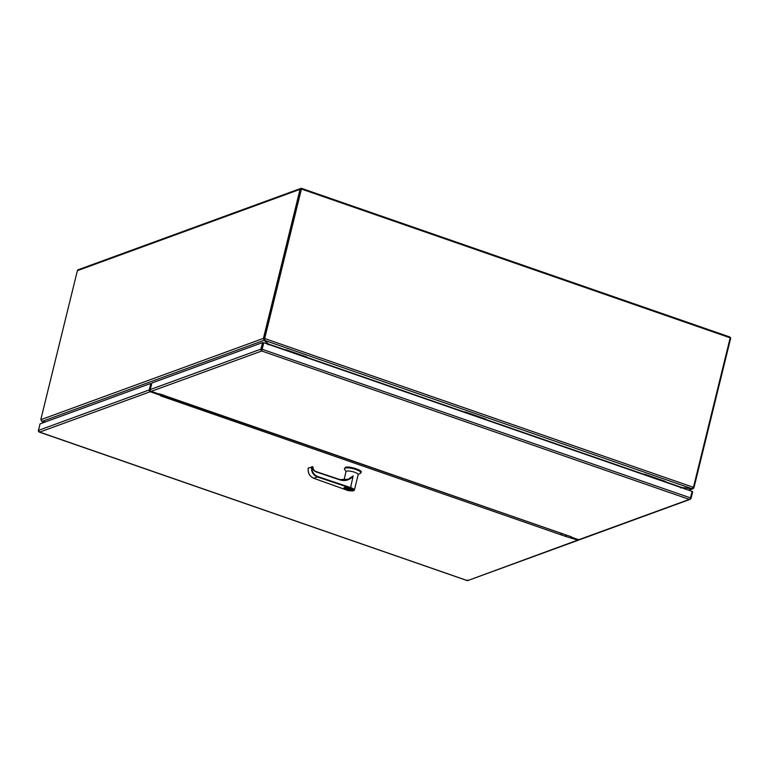 <?xml version="1.0" encoding="UTF-8"?>
<svg xmlns="http://www.w3.org/2000/svg" width="769" height="769" viewBox="0 0 769 769"><rect width="100%" height="100%" fill="white"/><g stroke="black" fill="none" stroke-linecap="round" stroke-linejoin="round"><path stroke-width="1.15" d="M285.587 350.299L285.751 349.635L285.088 350.126M285.751 349.635L306.466 356.826L306.302 357.489M41.613 421.229L42.276 421.441M44.342 422.296L42.247 421.566A4.201 1.048 13.8 0 1 42.795 421.623L45.284 421.95M269.265 344.772L264.709 340.561A4.201 1.048 13.8 0 1 264.526 340.359L264.872 338.591L693.282 487.267A4.201 3.807 -110.1 0 0 693.763 486.104L730.185 337.841L301.41 189.03L264.603 337.437A4.201 3.807 69.9 0 0 264.488 338.725L264.757 339.446L264.872 338.591A4.201 3.807 -110.1 0 1 264.988 337.303L263.738 337.168L300.054 189.328A1.451 1.317 -110.1 0 1 301.679 188.415L729.598 336.918A1.451 1.317 -110.1 0 1 730.55 338.735L694.234 486.566L693.686 486.373M301.41 189.03L264.988 337.303M693.282 487.267L691.802 488.642A4.201 1.048 13.8 0 1 691.254 488.584L680.104 487.344M691.802 488.642L264.526 340.359L264.574 339.119M301.179 189.328L264.603 337.466A4.201 1.423 -70.9 0 1 264.228 338.696L264.075 340.302L263.363 338.398L264.228 338.696M300.842 188.415L78.178 269.756A1.451 1.317 69.9 0 0 77.381 270.678L41.074 418.509A4.201 1.423 109.1 0 0 40.853 419.682L42.064 421.402L264.075 340.302A4.201 1.048 13.8 0 1 264.325 340.504L268.121 343.983L267.977 344.723M263.738 337.168A4.201 1.423 109.1 0 1 263.363 338.398L40.853 419.682M693.138 487.546L693.869 487.796A4.201 1.423 -70.9 0 0 694.234 486.566M692.042 488.603L692.946 488.757L693.869 487.796M264.325 340.504L264.546 339.59A4.201 1.048 -166.2 0 0 264.296 339.389M680.546 487.902L681.545 487.459L691.418 488.719A4.201 1.048 13.8 0 1 691.985 488.805L688.438 490.103M45.534 421.864L42.631 421.489A4.201 1.048 13.8 0 1 42.064 421.402M163.441 394.939L160.654 395.862L161.365 395.602L150.215 391.729A1.451 1.317 -110.1 0 1 149.263 389.921L150.484 384.961L151.33 385.259L151.224 383.914L150.205 383.625L150.484 384.961M579.038 539.79A1.451 1.317 -110.1 0 1 577.74 540.098L565.878 536.493L565.378 535.426M161.586 394.689L161.365 395.602M566.109 535.58L565.878 536.493L160.654 395.862M578.576 540.098L467.763 580.576A1.451 1.317 69.9 0 0 467.763 580.576L577.74 540.098M150.205 383.625L40.055 423.863L38.45 430.4A1.451 1.317 69.9 0 0 38.719 431.697L38.892 431.861A1.451 0.49 109.1 0 1 38.883 431.832L467.119 580.508L467.533 580.009M150.243 389.71L150.118 390.219M39.152 431.342L39.594 432.14L150.215 391.729M261.931 350.087L263.796 342.734L261.71 351L151.233 391.363L571.28 536.781M151.233 391.363A1.451 1.317 -110.1 0 1 150.282 389.547L151.887 383.01L262.556 342.58L263.411 342.878L261.806 349.414M692.119 491.651L692.658 491.843L691.052 498.379L690.235 499.302L579.586 539.723A1.451 1.317 -110.1 0 1 578.759 539.723L571.194 537.108M261.681 350.539L261.21 350.414A1.451 1.317 -110.1 0 1 260.941 349.116L262.556 342.58M690.139 499.014L689.235 499.369L261.71 351L261.652 350.058L261.21 350.414M261.71 351L261.671 350.414M578.759 539.723L690.062 499.139L692.177 491.401L263.796 342.734M350.529 488.094C357.527 489.93 351.26 492.227 345.906 489.786L313.752 478.27L317.376 476.943C313.012 474.973 311.099 471.618 311.637 466.889L312.147 466.927C311.705 471.484 313.521 474.665 317.616 476.501L350.693 487.623L350.529 488.094L350.808 486.7A6.258 1.567 13.8 0 1 351 486.767L350.789 487.652A6.258 1.567 13.8 0 1 354.384 490.045L358.181 474.617A6.258 1.567 -166.2 0 0 353.548 471.897A6.258 1.567 -166.2 0 0 346.54 471.195A6.258 1.567 -166.2 0 0 346.031 471.637L343.916 480.212M347.732 479.51L353.125 475.963L350.808 486.7M360.219 473.368A8.478 2.124 -166.2 0 0 360.507 473.243A8.478 2.124 -166.2 0 0 360.911 472.781A8.478 2.124 -166.2 0 0 354.644 469.09A8.478 2.124 -166.2 0 0 345.146 468.138A8.478 2.124 -166.2 0 0 344.454 468.734A8.478 2.124 -166.2 0 0 344.599 469.34L346.05 471.56M360.411 472.579C365.198 471.166 349.203 465.61 345.348 467.35L344.454 468.734M352.51 490.055L352.5 490.122A4.441 1.115 13.8 0 0 349.213 488.19A4.441 1.115 13.8 0 0 344.243 487.69A4.441 1.115 13.8 0 0 343.878 488.007C344.464 489.574 347.165 490.449 351.991 490.603L352.5 490.122M352.164 490.305C354.672 489.565 346.29 486.652 344.272 487.565L343.897 487.94M349.732 478.193L353.106 476.04M348.645 478.837L349.895 478.424A13.409 12.314 -113.1 0 1 348.232 479.308A13.409 12.314 -113.1 0 1 339.936 479.596M348.655 479.106L348.722 479.068A13.409 12.314 66.9 0 1 348.126 479.347M353.067 476.194C349.52 480.154 345.137 481.384 339.927 479.894L316.078 471.878C314.002 471.022 312.877 469.436 312.714 467.119L312.156 466.639M345.906 489.786L313.752 478.27C309.561 476.309 307.725 472.935 308.244 468.129L308.705 467.85M313.714 478.27C309.513 476.319 307.687 472.945 308.215 468.158L312.147 466.927L308.244 468.129M312.147 466.927L312.973 466.898C313.012 469.167 314.04 470.715 316.059 471.56L316.078 471.878M312.714 467.119L312.137 466.61M345.435 488.555L350.818 490.084L345.435 488.555M350.395 489.997L345.819 488.411M464.966 412.549L465.13 411.886L464.457 412.376M465.13 411.886L485.845 419.076L485.681 419.739M644.345 474.8L644.509 474.137L643.836 474.627M644.509 474.137L665.214 481.327L665.05 481.99M149.349 390.912L149.974 390.681M262.469 346.713L261.691 349.876M578.096 539.502L577.086 539.867M562.495 533.734L560.265 534.542M166.873 396.439L164.653 397.246M150.599 390.912L149.58 391.286M268.641 344.089L285.28 349.857M306.379 357.181L464.659 412.107M485.758 419.432L644.038 474.358M665.127 481.682L681.247 487.277M77.381 270.678L300.054 189.328M149.263 389.921L38.45 430.4M150.282 389.547L260.941 349.116M690.572 497.937L262.191 349.28M351.837 490.603C351.193 491.776 341.138 488.286 344.416 488.027C345.06 486.854 355.105 490.343 351.837 490.603M354.384 490.045C353.759 491.276 350.924 491.189 345.867 489.786L345.839 489.757M317.616 476.501L317.376 476.943L350.443 488.055M316.088 471.58L339.927 479.894M312.945 466.927A4.403 4.037 -113.1 0 0 316.021 471.56L339.917 479.577L348.232 479.308M44.266 422.325L41.978 421.527M692.946 488.757L688.861 490.247M467.168 580.585L39.267 432.082M159.404 393.843L571.454 536.839M358.191 474.54L360.507 473.243M360.911 472.781L361.113 471.983M348.03 479.395L348.684 479.087"/></g></svg>
